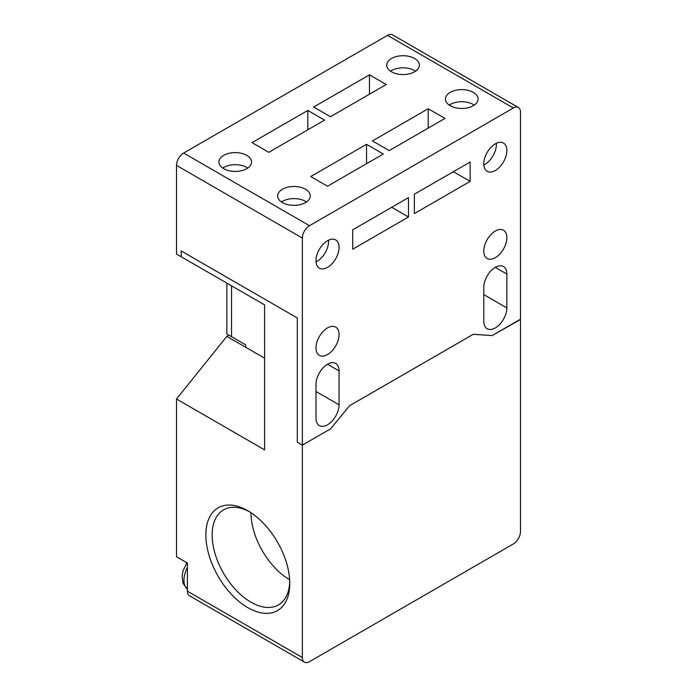 <?xml version="1.0" encoding="UTF-8"?>
<svg xmlns="http://www.w3.org/2000/svg" width="697" height="697" viewBox="0 0 697 697"><rect width="100%" height="100%" fill="white"/><g stroke="black" fill="none" stroke-linecap="round" stroke-linejoin="round"><path stroke-width="1.05" d="M247.827 607.653A59.332 34.258 60 0 1 205.868 534.982A59.332 34.258 60 0 1 247.827 510.762L247.827 510.762A59.332 34.258 60 0 1 289.778 583.424A59.332 34.258 60 0 1 247.827 607.653M249.43 511.72A54.889 31.687 -120 0 0 223.528 509.856A54.889 31.687 -120 0 0 215.112 553.836A54.889 31.687 -120 0 0 250.972 602.199A54.889 31.687 -120 0 0 278.408 604.918A54.889 31.687 -120 0 0 289.752 581.559M250.964 512.704A54.889 31.687 -120 0 0 289.664 579.738M495.323 170.486A16.31 9.418 120 0 0 505.978 156.111A16.31 9.418 120 0 0 503.478 143.042A16.31 9.418 120 0 0 495.323 143.852A16.31 9.418 120 0 0 484.659 158.228A16.31 9.418 120 0 0 487.159 171.296A16.31 9.418 120 0 0 495.323 170.486M483.831 164.962A16.31 9.418 120 0 0 484.833 164.44A16.31 9.418 120 0 0 496.325 143.321M327.529 267.369A16.31 9.418 120 0 0 338.184 252.985A16.31 9.418 120 0 0 335.684 239.916A16.31 9.418 120 0 0 327.529 240.726A16.31 9.418 120 0 0 316.865 255.102A16.31 9.418 120 0 0 319.365 268.171A16.31 9.418 120 0 0 327.529 267.369M316.037 261.837A16.31 9.418 120 0 0 317.039 261.314A16.31 9.418 120 0 0 328.531 240.195M495.323 257.681A16.31 9.418 120 0 0 505.978 243.305A16.31 9.418 120 0 0 503.478 230.228A16.31 9.418 120 0 0 495.323 231.038A16.31 9.418 120 0 0 484.659 245.414A16.31 9.418 120 0 0 487.159 258.491A16.31 9.418 120 0 0 495.323 257.681M327.529 354.555A16.31 9.418 120 0 0 338.184 340.18A16.31 9.418 120 0 0 335.684 327.102A16.31 9.418 120 0 0 327.529 327.912A16.31 9.418 120 0 0 316.865 342.288A16.31 9.418 120 0 0 319.365 355.365A16.31 9.418 120 0 0 327.529 354.555M495.323 267.369A16.31 9.418 120 0 0 483.788 287.347L483.788 321.256A16.31 9.418 120 0 0 487.159 328.723A16.31 9.418 120 0 0 499.732 324.349A16.31 9.418 120 0 0 506.858 307.935L506.858 274.026A16.31 9.418 120 0 0 503.478 266.559A16.31 9.418 120 0 0 495.323 267.369L506.858 274.026M327.529 364.243A16.31 9.418 120 0 0 315.994 384.221L315.994 418.13A16.31 9.418 120 0 0 319.365 425.597A16.31 9.418 120 0 0 331.938 421.223A16.31 9.418 120 0 0 339.064 404.809L339.064 370.9A16.31 9.418 120 0 0 335.684 363.433A16.31 9.418 120 0 0 327.529 364.243L339.064 370.9M450.227 92.387A16.31 9.418 180 0 1 468.001 90.34A16.31 9.418 180 0 1 478.072 99.044A16.31 9.418 180 0 1 473.298 105.709A16.31 9.418 180 0 1 455.516 107.747A16.31 9.418 180 0 1 445.444 99.044A16.31 9.418 180 0 1 450.227 92.387M474.256 105.099A16.31 9.418 0 0 0 450.227 104.498A16.31 9.418 0 0 0 449.26 105.099M391.496 58.478A16.31 9.418 180 0 1 409.278 56.44A16.31 9.418 180 0 1 419.35 65.135A16.31 9.418 180 0 1 414.567 71.8A16.31 9.418 180 0 1 396.793 73.838A16.31 9.418 180 0 1 386.722 65.135A16.31 9.418 180 0 1 391.496 58.478M415.525 71.19A16.31 9.418 0 0 0 391.496 70.589A16.31 9.418 0 0 0 390.538 71.19M282.433 189.262A16.31 9.418 180 0 1 300.207 187.214A16.31 9.418 180 0 1 310.278 195.918A16.31 9.418 180 0 1 305.504 202.583A16.31 9.418 180 0 1 287.722 204.622A16.31 9.418 180 0 1 277.65 195.918A16.31 9.418 180 0 1 282.433 189.262M306.462 201.973A16.31 9.418 0 0 0 282.433 201.372A16.31 9.418 0 0 0 281.475 201.973M223.702 155.353A16.31 9.418 180 0 1 241.484 153.314A16.31 9.418 180 0 1 251.556 162.009A16.31 9.418 180 0 1 246.773 168.674A16.31 9.418 180 0 1 228.999 170.713A16.31 9.418 180 0 1 218.928 162.009A16.31 9.418 180 0 1 223.702 155.353M247.74 168.064A16.31 9.418 0 0 0 223.702 167.463A16.31 9.418 0 0 0 222.744 168.064M187.415 581.176A20.762 11.988 120 0 0 187.38 582.431A20.762 11.988 120 0 0 187.415 583.642M518.402 107.504A10.089 5.82 -60 0 1 520.485 112.121L520.485 319.191L492.108 335.579L473.289 334.29L349.554 405.724L330.735 428.742L302.359 445.13L302.359 238.06A10.089 5.82 -60 0 1 309.485 225.706L513.358 108.009A10.089 5.82 -60 0 1 518.402 107.504L392.55 34.85A10.089 5.82 120 0 0 387.515 35.347L183.642 153.052A10.089 5.82 120 0 0 176.515 165.407L176.515 254.048L264.607 304.903L264.607 449.87L176.515 399.015L226.847 336.39L245.727 347.289L245.727 344.867L226.847 333.968L226.847 283.104M181.22 250.946L297.323 317.98L181.211 250.955L181.211 256.757L181.211 250.946L297.323 317.98L297.323 442.22L302.359 445.122L302.359 657.532A10.089 5.82 -60 0 0 304.45 662.15L189.506 595.787A10.089 5.82 120 0 1 187.415 591.178L302.359 657.532M520.485 319.514L520.485 531.593A10.089 5.82 -60 0 1 513.358 543.948L309.485 661.653A10.089 5.82 -60 0 1 304.45 662.15M520.485 319.505L492.108 335.571L473.289 334.281L349.554 405.724L330.735 428.742L302.359 445.122L297.323 442.229L297.323 317.989M231.535 336.668L231.543 285.814L231.543 336.668M414.358 194.228L414.358 213.596L470.153 181.386L470.153 162.018L414.358 194.228M352.691 229.827L352.691 249.204L408.486 216.994L408.486 197.617L352.691 229.827M520.485 319.191L492.108 335.579L473.289 334.281L349.554 405.724M444.982 118.42L389.187 150.63L372.407 140.942L428.202 108.732L444.982 118.42M386.251 84.511L330.465 116.721L313.685 107.033L369.471 74.823L386.251 84.511M383.315 154.02L327.529 186.23L310.749 176.541L366.535 144.331L383.315 154.02M324.593 120.111L268.798 152.329L252.018 142.641L307.813 110.431L324.593 120.111M176.515 399.015L176.515 556.781L187.415 563.08L187.415 591.178M470.153 181.386L453.372 171.697M428.202 108.732L428.202 128.109M408.486 216.994L391.705 207.305M366.535 144.331L366.535 163.708M226.847 336.39L228.947 335.179M369.471 74.823L369.471 94.2M307.813 110.431L307.813 129.799M245.727 347.289L264.607 358.188M297.323 442.229L302.359 445.13L330.735 428.742M187.415 567.436A20.588 11.884 120 0 0 183.956 580.313A20.588 11.884 120 0 0 187.415 589.192M176.515 165.407L302.359 238.06M387.515 35.347L513.358 108.009M183.642 153.052L309.485 225.706M483.788 294.613L506.858 307.935M315.994 391.487L339.064 404.809M187.415 589.209L183.076 583.433L182.1 575.975L183.119 570.677L186.901 562.784"/></g></svg>
